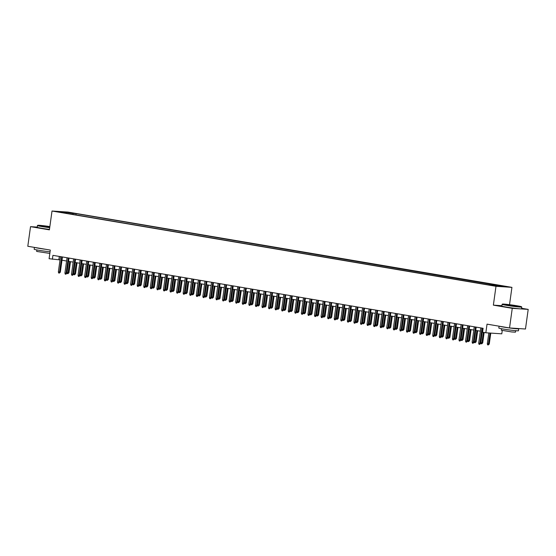 <?xml version="1.0" encoding="UTF-8"?>
<svg xmlns="http://www.w3.org/2000/svg" width="556" height="556" viewBox="0 0 556 556"><rect width="100%" height="100%" fill="white"/><g stroke="black" fill="none" stroke-linecap="round" stroke-linejoin="round"><path stroke-width="0.83" d="M58.345 211.982L62.244 212.427L58.345 211.982M511.93 287.362L67.964 212.079L52.014 211.023L495.987 286.305L511.93 287.362L509.525 304.681M501.922 305.703L493.374 305.14L512.257 308.344L528.2 309.393L521.577 308.274M528.2 309.393L525.476 329.013L509.532 327.957L487.035 324.141L485.84 332.773L501.783 333.829L502.249 330.514M37.238 227.098L30.524 226.653L27.8 246.273L50.297 250.082L49.095 258.714L60.034 259.902M512.257 308.344L509.532 327.957M485.84 332.773L482.559 332.217L483.101 328.297L52.924 255.35L52.382 259.27M495.243 285.791L490.031 285.117L495.222 285.979M66.699 213.337L487.814 284.748L504.605 286.604L76.137 213.636L73.114 213.435L72.488 214.317M66.567 213.004L59.339 211.78L65.893 212.211L73.114 213.435M493.374 305.14L495.987 286.305M30.524 226.653L49.401 229.857L52.014 211.023M61.98 260.236L66.602 261.014M68.548 261.348L73.17 262.126M75.116 262.46L79.737 263.245M81.683 263.572L86.305 264.357M88.251 264.684L92.873 265.469M94.819 265.803L99.441 266.581M101.387 266.915L106.008 267.7M107.954 268.027L112.576 268.812M114.522 269.139L119.144 269.924M121.09 270.258L125.712 271.036M127.658 271.37L132.279 272.155M134.225 272.482L138.847 273.267M140.793 273.594L145.415 274.379M147.361 274.713L151.983 275.491M153.929 275.825L158.55 276.61M160.496 276.937L165.118 277.722M167.064 278.049L171.686 278.834M173.632 279.168L178.254 279.946M180.2 280.28L184.821 281.065M186.767 281.392L191.389 282.177M193.335 282.504L197.957 283.289M199.903 283.623L204.525 284.401M206.471 284.735L211.092 285.52M213.038 285.847L217.653 286.632M219.606 286.959L224.221 287.744M226.174 288.077L230.789 288.856M232.742 289.19L237.356 289.968M239.309 290.301L243.924 291.087M245.877 291.413L250.492 292.199M252.445 292.525L257.06 293.311M259.006 293.644L263.627 294.423M265.573 294.756L270.195 295.542M272.141 295.868L276.763 296.654M278.709 296.98L283.331 297.766M285.277 298.099L289.898 298.878M291.844 299.211L296.466 299.997M298.412 300.323L303.034 301.109M304.98 301.435L309.602 302.221M311.548 302.554L316.169 303.333M318.115 303.666L322.737 304.452M324.683 304.778L329.305 305.564M331.251 305.89L335.873 306.676M337.819 307.009L342.44 307.788M344.386 308.121L349.008 308.907M350.954 309.233L355.576 310.019M357.522 310.345L362.144 311.131M364.09 311.464L368.711 312.243M370.657 312.576L375.279 313.362M377.225 313.688L381.847 314.474M383.793 314.8L388.415 315.586M390.361 315.919L394.982 316.698M396.928 317.031L401.55 317.81M403.496 318.143L408.118 318.929M410.064 319.255L414.686 320.041M416.632 320.367L421.253 321.153M423.199 321.486L427.821 322.265M429.767 322.598L434.389 323.383M436.335 323.71L440.957 324.495M442.903 324.822L447.524 325.607M449.47 325.941L454.092 326.719M456.038 327.053L460.66 327.838M462.606 328.165L467.228 328.95M469.174 329.277L473.788 330.062M475.741 330.396L480.356 331.174M59.297 256.427L58.846 259.701M496.953 285.986L497.384 285.381M75.957 214.908L76.137 213.636M65.893 212.211L65.983 212.906M481.996 328.109L479.877 343.393L480.648 343.441L479.64 344.379L479.877 343.393L478.695 343.191L480.815 327.908M480.648 343.441L482.761 328.235M479.64 344.379L478.987 344.268L478.695 343.191M489.273 344.011L488.265 344.949L487.605 344.838L487.313 343.761L489.273 344.011L490.781 333.1M488.265 344.949L490.01 333.051M487.313 343.761L488.807 332.974M506.704 305.112A9.674 0.452 7.9 0 0 516.684 306.509A9.674 0.452 7.9 0 0 521.535 306.766A9.674 0.452 7.9 0 0 517.219 305.807A9.674 0.452 7.9 0 0 507.635 304.452A9.674 0.452 7.9 0 0 502.388 304.111A9.674 0.452 7.9 0 0 506.704 305.112M521.535 306.766L521.736 307.037A9.911 0.459 -172.1 0 1 521.75 307.058A9.911 0.459 -172.1 0 1 516.566 306.745A9.911 0.459 -172.1 0 1 506.544 305.334A9.911 0.459 -172.1 0 1 502.11 304.334A9.911 0.459 -172.1 0 1 502.124 304.313L502.388 304.111M509.331 305.286L507.176 304.806L509.602 304.931L516.746 306.134L509.331 305.286M515.871 306.134L508.017 305.042M518.032 328.52A9.911 0.459 -172.1 0 1 518.734 328.791L518.456 330.757A9.911 0.459 -172.1 0 1 513.278 330.445A9.911 0.459 -172.1 0 1 503.249 329.034A9.911 0.459 -172.1 0 1 498.822 328.026L499.079 326.184M518.734 328.791A9.911 0.459 -172.1 0 1 513.549 328.485A9.911 0.459 -172.1 0 1 503.527 327.074A9.911 0.459 -172.1 0 1 499.476 326.254M515.669 330.688L515.461 332.175L511.728 331.953L501.317 330.215L501.526 328.728M521.75 307.058L521.507 308.782A9.911 0.459 -172.1 0 1 516.322 308.476A9.911 0.459 -172.1 0 1 506.301 307.065A9.911 0.459 -172.1 0 1 501.866 306.057L502.11 304.334M49.859 226.584A9.674 0.452 7.9 0 0 37.738 225.319A9.674 0.452 7.9 0 0 42.047 226.32A9.674 0.452 7.9 0 0 49.741 227.446M49.706 227.689A9.911 0.459 -172.1 0 1 41.888 226.549A9.911 0.459 -172.1 0 1 37.454 225.541A9.911 0.459 -172.1 0 1 37.467 225.521L37.217 227.265A9.911 0.459 -172.1 0 0 41.644 228.273A9.911 0.459 -172.1 0 0 49.463 229.419M49.769 227.202L42.52 226.014L49.825 226.82M49.79 227.07L43.361 226.25M50.054 251.805A9.911 0.459 -172.1 0 1 38.6 250.242A9.911 0.459 -172.1 0 1 34.166 249.234L34.423 247.392M45.516 249.276A9.911 0.459 -172.1 0 1 38.871 248.282A9.911 0.459 -172.1 0 1 34.819 247.462M49.831 253.418L36.661 251.423L36.87 249.936M475.429 326.991L473.309 342.281L474.08 342.329L473.073 343.267L473.309 342.281L472.127 342.079L474.247 326.796M474.08 342.329L476.193 327.123M473.073 343.267L472.419 343.156L472.127 342.079M468.861 325.879L466.741 341.162L467.513 341.217L466.505 342.148L466.741 341.162L465.56 340.96L467.679 325.677M467.513 341.217L469.625 326.011M466.505 342.148L465.852 342.037L465.56 340.96M462.293 324.767L460.173 340.05L460.945 340.098L459.937 341.036L460.173 340.05L458.992 339.848L461.112 324.565M460.945 340.098L463.058 324.899M459.937 341.036L459.284 340.925L458.992 339.848M455.725 323.655L453.606 338.938L454.377 338.986L453.369 339.924L453.606 338.938L452.424 338.736L454.544 323.453M454.377 338.986L456.49 323.78M453.369 339.924L452.716 339.813L452.424 338.736M480.759 342.649L482.705 342.899L484.144 332.488M482.705 342.899L481.698 343.837L483.379 332.356M481.698 343.837L481.037 343.726L480.752 342.684M474.192 341.537L476.138 341.787L477.673 330.723M476.138 341.787L475.13 342.718L476.902 330.591M475.13 342.718L474.47 342.607L474.185 341.572M467.624 340.425L469.57 340.675L471.106 329.611M469.57 340.675L468.562 341.606L470.341 329.479M468.562 341.606L467.902 341.495L467.617 340.46M461.056 339.313L463.002 339.556L464.538 328.492M463.002 339.556L461.994 340.494L463.773 328.367M461.994 340.494L461.334 340.383L461.049 339.348M449.158 322.536L447.038 337.826L447.809 337.874L446.802 338.812L447.038 337.826L445.856 337.624L447.976 322.341M447.809 337.874L449.922 322.668M446.802 338.812L446.148 338.701L445.856 337.624M454.488 338.194L456.434 338.444L457.97 327.38M456.434 338.444L455.427 339.382L457.206 327.248M455.427 339.382L454.766 339.271L454.488 338.236M442.59 321.424L440.47 336.707L441.242 336.762L440.234 337.694L440.47 336.707L439.289 336.512L441.408 321.222M441.242 336.762L443.354 321.556M440.234 337.694L439.581 337.582L439.289 336.512M447.921 337.082L449.867 337.332L451.402 326.268M449.867 337.332L448.859 338.263L450.638 326.136M448.859 338.263L448.199 338.152L447.921 337.117M436.022 320.312L433.902 335.595L434.681 335.65L433.673 336.582L433.902 335.595L432.721 335.393L434.841 320.11M434.681 335.65L436.787 320.444M433.673 336.582L433.013 336.47L432.721 335.393M441.353 335.97L443.299 336.22L444.835 325.156M443.299 336.22L442.291 337.151L444.07 325.024M442.291 337.151L441.631 337.04L441.353 336.005M429.454 319.2L427.335 334.483L428.113 334.531L427.105 335.47L427.335 334.483L426.153 334.281L428.273 318.998M428.113 334.531L430.219 319.325M427.105 335.47L426.445 335.358L426.153 334.281M434.785 334.858L436.731 335.101L438.267 324.037M436.731 335.101L435.723 336.039L437.502 323.912M435.723 336.039L435.063 335.928L434.785 334.893M422.887 318.081L420.767 333.371L421.545 333.419L420.538 334.358L420.767 333.371L419.585 333.169L421.705 317.886M421.545 333.419L423.651 318.213M420.538 334.358L419.877 334.246L419.585 333.169M428.217 333.739L430.163 333.989L431.699 322.925M430.163 333.989L429.156 334.927L430.935 322.793M429.156 334.927L428.495 334.816L428.217 333.781M416.319 316.969L414.199 332.252L414.978 332.307L413.97 333.239L414.199 332.252L413.018 332.057L415.137 316.767M414.978 332.307L417.083 317.101M413.97 333.239L413.31 333.127L413.018 332.057M421.65 332.627L423.596 332.877L425.132 321.813M423.596 332.877L422.588 333.815L424.367 321.681M422.588 333.815L421.928 333.704L421.65 332.662M409.751 315.857L407.631 331.14L408.41 331.195L407.402 332.127L407.631 331.14L406.45 330.938L408.57 315.655M408.41 331.195L410.516 315.989M407.402 332.127L406.742 332.015L406.45 330.938M415.082 331.515L417.028 331.765L418.564 320.701M417.028 331.765L416.02 332.696L417.799 320.569M416.02 332.696L415.36 332.585L415.082 331.55M403.183 314.745L401.064 330.028L401.842 330.076L400.834 331.015L401.064 330.028L399.882 329.826L402.002 314.543M401.842 330.076L403.948 314.87M400.834 331.015L400.174 330.903L399.882 329.826M408.514 330.403L410.46 330.646L411.996 319.582M410.46 330.646L409.452 331.584L411.231 319.457M409.452 331.584L408.792 331.473L408.514 330.438M401.946 329.284L403.892 329.534L405.428 318.47M403.892 329.534L402.885 330.472L404.664 318.338M402.885 330.472L402.224 330.361L401.946 329.326M395.379 328.172L397.325 328.422L398.86 317.358M397.325 328.422L396.317 329.36L398.096 317.226M396.317 329.36L395.657 329.249L395.379 328.207M396.616 313.633L394.496 328.916L395.274 328.964L394.267 329.903L394.496 328.916L393.314 328.714L395.434 313.431M395.274 328.964L397.38 313.758M394.267 329.903L393.606 329.791L393.314 328.714M390.048 312.514L387.928 327.797L388.707 327.852L387.699 328.784L387.928 327.797L386.747 327.602L388.866 312.312M388.707 327.852L390.812 312.646M387.699 328.784L387.039 328.672L386.747 327.602M383.48 311.402L381.36 326.685L382.139 326.74L381.131 327.672L381.36 326.685L380.179 326.483L382.299 311.2M382.139 326.74L384.245 311.534M381.131 327.672L380.471 327.56L380.179 326.483M388.811 327.06L390.757 327.31L392.293 316.246M390.757 327.31L389.749 328.242L391.528 316.114M389.749 328.242L389.089 328.13L388.811 327.095M376.912 310.29L374.793 325.573L375.571 325.621L374.563 326.56L374.793 325.573L373.611 325.371L375.731 310.088M375.571 325.621L377.677 310.415M374.563 326.56L373.903 326.448L373.611 325.371M382.25 325.948L384.189 326.191L385.725 315.127M384.189 326.191L383.181 327.13L384.96 315.002M383.181 327.13L382.521 327.018L382.243 325.983M370.345 309.178L368.225 324.461L369.003 324.509L367.996 325.448L368.225 324.461L367.043 324.259L369.163 308.976M369.003 324.509L371.109 309.303M367.996 325.448L367.335 325.336L367.043 324.259M375.682 324.829L377.621 325.079L379.157 314.015M377.621 325.079L376.614 326.018L378.393 313.883M376.614 326.018L375.96 325.906L375.675 324.871M363.777 308.059L361.657 323.342L362.436 323.397L361.428 324.336L361.657 323.342L360.476 323.147L362.595 307.857M362.436 323.397L364.541 308.191M361.428 324.336L360.768 324.217L360.476 323.147M369.114 323.717L371.054 323.967L372.589 312.903M371.054 323.967L370.046 324.906L371.825 312.771M370.046 324.906L369.392 324.794L369.108 323.752M357.209 306.947L355.089 322.23L355.868 322.285L354.86 323.217L355.089 322.23L353.908 322.028L356.028 306.745M355.868 322.285L357.974 307.079M354.86 323.217L354.2 323.105L353.908 322.028M362.547 322.605L364.486 322.855L366.022 311.791M364.486 322.855L363.478 323.787L365.257 311.659M363.478 323.787L362.825 323.675L362.54 322.64M350.641 305.835L348.522 321.118L349.3 321.166L348.292 322.105L348.522 321.118L347.34 320.916L349.46 305.633M349.3 321.166L351.406 305.967M348.292 322.105L347.632 321.993L347.34 320.916M355.979 321.493L357.918 321.743L359.454 310.672M357.918 321.743L356.91 322.675L358.69 310.547M356.91 322.675L356.257 322.563L355.972 321.528M344.074 304.723L341.954 320.006L342.732 320.054L341.725 320.993L341.954 320.006L340.772 319.804L342.892 304.521M342.732 320.054L344.838 304.848M341.725 320.993L341.064 320.881L340.772 319.804M349.411 320.374L351.35 320.624L352.886 309.56M351.35 320.624L350.343 321.563L352.122 309.435M350.343 321.563L349.689 321.451L349.404 320.416M337.506 303.604L335.386 318.894L336.165 318.942L335.157 319.881L335.386 318.894L334.205 318.692L336.324 303.409M336.165 318.942L338.27 303.736M335.157 319.881L334.497 319.769L334.205 318.692M342.844 319.262L344.783 319.512L346.318 308.448M344.783 319.512L343.775 320.451L345.554 308.316M343.775 320.451L343.121 320.339L342.837 319.297M330.938 302.492L328.818 317.775L329.597 317.83L328.589 318.762L328.818 317.775L327.637 317.573L329.757 302.29M329.597 317.83L331.71 302.624M328.589 318.762L327.929 318.651L327.637 317.573M324.37 301.38L322.251 316.663L323.029 316.711L322.021 317.65L322.251 316.663L321.069 316.461L323.189 301.178M323.029 316.711L325.142 301.512M322.021 317.65L321.361 317.539L321.069 316.461M317.81 300.268L315.683 315.551L316.461 315.599L315.454 316.538L315.683 315.551L314.501 315.349L316.621 300.066M316.461 315.599L318.574 300.393M315.454 316.538L314.793 316.427L314.501 315.349M336.276 318.15L338.215 318.4L339.751 307.336M338.215 318.4L337.207 319.332L338.986 307.204M337.207 319.332L336.554 319.22L336.269 318.185M329.708 317.038L331.647 317.288L333.183 306.217M331.647 317.288L330.639 318.22L332.418 306.092M330.639 318.22L329.986 318.108L329.701 317.073M323.14 315.919L325.079 316.169L326.615 305.105M325.079 316.169L324.072 317.108L325.851 304.98M324.072 317.108L323.418 316.996L323.133 315.961M311.242 299.149L309.115 314.439L309.894 314.487L308.886 315.426L309.115 314.439L307.934 314.237L310.053 298.954M309.894 314.487L312.006 299.281M308.886 315.426L308.232 315.315L307.934 314.237M316.572 314.807L318.512 315.057L320.047 303.993M318.512 315.057L317.504 315.996L319.283 303.861M317.504 315.996L316.85 315.884L316.566 314.842M304.674 298.037L302.547 313.32L303.326 313.375L302.318 314.307L302.547 313.32L301.366 313.118L303.486 297.835M303.326 313.375L305.439 298.169M302.318 314.307L301.665 314.196L301.366 313.118M310.005 313.695L311.944 313.945L313.48 302.881M311.944 313.945L310.936 314.877L312.715 302.749M310.936 314.877L310.283 314.765L309.998 313.73M298.106 296.925L295.98 312.208L296.758 312.257L295.75 313.195L295.98 312.208L294.798 312.006L296.918 296.723M296.758 312.257L298.871 297.057M295.75 313.195L295.097 313.084L294.798 312.006M303.437 312.583L305.376 312.833L306.912 301.769M305.376 312.833L304.368 313.765L306.147 301.637M304.368 313.765L303.715 313.654L303.43 312.618M291.539 295.813L289.412 311.096L290.19 311.145L289.183 312.083L289.412 311.096L288.23 310.894L290.357 295.611M290.19 311.145L292.303 295.938M289.183 312.083L288.529 311.972L288.23 310.894M296.869 311.471L298.808 311.714L300.344 300.65M298.808 311.714L297.801 312.653L299.58 300.525M297.801 312.653L297.147 312.541L296.862 311.506M284.971 294.694L282.844 309.984L283.623 310.033L282.615 310.971L282.844 309.984L281.663 309.782L283.789 294.499M283.623 310.033L285.735 294.826M282.615 310.971L281.961 310.86L281.663 309.782M278.403 293.582L276.276 308.865L277.055 308.921L276.047 309.852L276.276 308.865L275.095 308.67L277.222 293.38M277.055 308.921L279.168 293.714M276.047 309.852L275.394 309.741L275.095 308.67M271.835 292.47L269.716 307.753L270.487 307.809L269.479 308.74L269.716 307.753L268.527 307.551L270.654 292.268M270.487 307.809L272.6 292.602M269.479 308.74L268.826 308.629L268.527 307.551M290.301 310.352L292.241 310.602L293.776 299.538M292.241 310.602L291.233 311.541L293.012 299.406M291.233 311.541L290.579 311.43L290.295 310.394M283.734 309.24L285.673 309.49L287.209 298.426M285.673 309.49L284.665 310.422L286.444 298.294M284.665 310.422L284.012 310.311L283.727 309.275M277.166 308.128L279.105 308.378L280.641 297.314M279.105 308.378L278.097 309.31L279.876 297.182M278.097 309.31L277.444 309.199L277.159 308.163M265.268 291.358L263.148 306.641L263.919 306.69L262.912 307.628L263.148 306.641L261.959 306.439L264.086 291.156M263.919 306.69L266.032 291.483M262.912 307.628L262.258 307.517L261.959 306.439M270.598 307.016L272.537 307.26L274.073 296.195M272.537 307.26L271.53 308.198L273.309 296.07M271.53 308.198L270.876 308.087L270.591 307.051M258.7 290.239L256.58 305.529L257.352 305.578L256.344 306.516L256.58 305.529L255.392 305.327L257.518 290.044M257.352 305.578L259.464 290.371M256.344 306.516L255.69 306.405L255.392 305.327M264.03 305.897L265.97 306.147L267.505 295.083M265.97 306.147L264.962 307.086L266.741 294.951M264.962 307.086L264.308 306.975L264.024 305.939M252.132 289.127L250.012 304.41L250.784 304.466L249.776 305.397L250.012 304.41L248.824 304.215L250.951 288.925M250.784 304.466L252.897 289.259M249.776 305.397L249.123 305.286L248.824 304.215M257.463 304.785L259.402 305.035L260.938 293.971M259.402 305.035L258.394 305.974L260.173 293.839M258.394 305.974L257.741 305.863L257.456 304.82M245.564 288.015L243.445 303.298L244.216 303.354L243.208 304.285L243.445 303.298L242.263 303.096L244.383 287.813M244.216 303.354L246.329 288.147M243.208 304.285L242.555 304.174L242.263 303.096M250.895 303.673L252.834 303.923L254.37 292.859M252.834 303.923L251.833 304.855L253.605 292.727M251.833 304.855L251.173 304.744L250.888 303.708M238.997 286.903L236.877 302.186L237.648 302.235L236.641 303.173L236.877 302.186L235.695 301.984L237.815 286.701M237.648 302.235L239.761 287.028M236.641 303.173L235.987 303.062L235.695 301.984M244.327 302.561L246.273 302.805L247.802 291.74M246.273 302.805L245.265 303.743L247.038 291.615M245.265 303.743L244.605 303.632L244.32 302.596M232.429 285.791L230.309 301.074L231.081 301.123L230.073 302.061L230.309 301.074L229.128 300.872L231.247 285.589M231.081 301.123L233.193 285.916M230.073 302.061L229.419 301.95L229.128 300.872M237.76 301.442L239.705 301.693L241.234 290.628M239.705 301.693L238.698 302.631L240.47 290.496M238.698 302.631L238.037 302.52L237.753 301.484M225.861 284.672L223.741 299.955L224.513 300.011L223.505 300.942L223.741 299.955L222.56 299.76L224.68 284.47M224.513 300.011L226.626 284.804M223.505 300.942L222.852 300.831L222.56 299.76M231.192 300.33L233.138 300.581L234.667 289.516M233.138 300.581L232.13 301.519L233.902 289.384M232.13 301.519L231.47 301.408L231.185 300.365M219.293 283.56L217.174 298.843L217.945 298.899L216.937 299.83L217.174 298.843L215.992 298.641L218.112 283.358M217.945 298.899L220.058 283.692M216.937 299.83L216.284 299.719L215.992 298.641M224.624 299.218L226.57 299.469L228.106 288.404M226.57 299.469L225.562 300.4L227.334 288.272M225.562 300.4L224.902 300.289L224.617 299.253M212.726 282.448L210.606 297.731L211.377 297.78L210.37 298.718L210.606 297.731L209.424 297.529L211.544 282.246M211.377 297.78L213.49 282.573M210.37 298.718L209.716 298.607L209.424 297.529M218.056 298.106L220.002 298.35L221.538 287.285M220.002 298.35L218.994 299.288L220.767 287.16M218.994 299.288L218.334 299.177L218.049 298.141M206.158 281.336L204.038 296.619L204.81 296.668L203.802 297.606L204.038 296.619L202.857 296.417L204.976 281.134M204.81 296.668L206.922 281.461M203.802 297.606L203.148 297.495L202.857 296.417M211.488 296.987L213.435 297.238L214.97 286.173M213.435 297.238L212.427 298.176L214.199 286.041M212.427 298.176L211.766 298.065L211.482 297.029M199.59 280.217L197.47 295.5L198.242 295.556L197.234 296.494L197.47 295.5L196.289 295.305L198.409 280.015M198.242 295.556L200.355 280.349M197.234 296.494L196.581 296.376L196.289 295.305M204.921 295.875L206.867 296.126L208.403 285.061M206.867 296.126L205.859 297.064L207.638 284.929M205.859 297.064L205.199 296.953L204.914 295.91M193.022 279.105L190.903 294.388L191.674 294.444L190.666 295.375L190.903 294.388L189.721 294.187L191.841 278.904M191.674 294.444L193.787 279.237M190.666 295.375L190.013 295.264L189.721 294.187M198.353 294.763L200.299 295.014L201.835 283.949M200.299 295.014L199.291 295.945L201.07 283.817M199.291 295.945L198.631 295.834L198.353 294.798M186.455 277.993L184.335 293.276L185.106 293.325L184.099 294.263L184.335 293.276L183.153 293.075L185.273 277.791M185.106 293.325L187.219 278.125M184.099 294.263L183.445 294.152L183.153 293.075M191.785 293.651L193.731 293.902L195.267 282.83M193.731 293.902L192.724 294.833L194.503 282.705M192.724 294.833L192.063 294.722L191.785 293.686M179.887 276.881L177.767 292.164L178.539 292.213L177.538 293.151L177.767 292.164L176.586 291.963L178.705 276.68M178.539 292.213L180.651 277.006M177.538 293.151L176.877 293.04L176.586 291.963M185.218 292.532L187.163 292.783L188.699 281.718M187.163 292.783L186.156 293.721L187.935 281.593M186.156 293.721L185.495 293.61L185.218 292.574M173.319 275.762L171.199 291.052L171.978 291.101L170.97 292.039L171.199 291.052L170.018 290.851L172.138 275.567M171.978 291.101L174.084 275.894M170.97 292.039L170.31 291.928L170.018 290.851M178.65 291.42L180.596 291.671L182.132 280.606M180.596 291.671L179.588 292.609L181.367 280.474M179.588 292.609L178.928 292.498L178.65 291.455M166.751 274.65L164.632 289.933L165.41 289.989L164.402 290.92L164.632 289.933L163.45 289.732L165.57 274.449M165.41 289.989L167.516 274.782M164.402 290.92L163.742 290.809L163.45 289.732M172.082 290.308L174.028 290.559L175.564 279.494M174.028 290.559L173.02 291.49L174.799 279.362M173.02 291.49L172.36 291.379L172.082 290.343M160.184 273.538L158.064 288.821L158.842 288.87L157.834 289.808L158.064 288.821L156.882 288.62L159.002 273.337M158.842 288.87L160.948 273.67M157.834 289.808L157.174 289.697L156.882 288.62M165.514 289.196L167.46 289.447L168.996 278.375M167.46 289.447L166.452 290.378L168.232 278.25M166.452 290.378L165.792 290.267L165.514 289.231M153.616 272.426L151.496 287.709L152.274 287.758L151.267 288.696L151.496 287.709L150.315 287.508L152.434 272.225M152.274 287.758L154.38 272.551M151.267 288.696L150.606 288.585L150.315 287.508M158.946 288.077L160.892 288.328L162.428 277.263M160.892 288.328L159.885 289.266L161.664 277.138M159.885 289.266L159.224 289.155L158.946 288.119M147.048 271.307L144.928 286.597L145.707 286.646L144.699 287.584L144.928 286.597L143.747 286.396L145.867 271.113M145.707 286.646L147.813 271.439M144.699 287.584L144.039 287.473L143.747 286.396M152.379 286.965L154.325 287.216L155.861 276.151M154.325 287.216L153.317 288.154L155.096 276.019M153.317 288.154L152.657 288.043L152.379 287M140.48 270.195L138.361 285.478L139.139 285.534L138.131 286.465L138.361 285.478L137.179 285.277L139.299 269.994M139.139 285.534L141.245 270.327M138.131 286.465L137.471 286.354L137.179 285.277M145.811 285.853L147.757 286.104L149.293 275.039M147.757 286.104L146.749 287.035L148.528 274.907M146.749 287.035L146.089 286.924L145.811 285.888M133.913 269.083L131.793 284.366L132.571 284.415L131.564 285.353L131.793 284.366L130.611 284.165L132.731 268.882M132.571 284.415L134.677 269.215M131.564 285.353L130.903 285.242L130.611 284.165M127.345 267.971L125.225 283.254L126.004 283.303L124.996 284.241L125.225 283.254L124.044 283.053L126.163 267.77M126.004 283.303L128.109 268.096M124.996 284.241L124.335 284.13L124.044 283.053M120.777 266.852L118.657 282.142L119.436 282.191L118.428 283.129L118.657 282.142L117.476 281.941L119.596 266.658M119.436 282.191L121.542 266.984M118.428 283.129L117.768 283.018L117.476 281.941M114.209 265.74L112.09 281.023L112.868 281.079L111.86 282.01L112.09 281.023L110.908 280.829L113.028 265.539M112.868 281.079L114.974 265.872M111.86 282.01L111.2 281.899L110.908 280.829M107.642 264.628L105.522 279.911L106.3 279.967L105.292 280.898L105.522 279.911L104.34 279.71L106.46 264.427M106.3 279.967L108.406 264.76M105.292 280.898L104.632 280.787L104.34 279.71M101.074 263.516L98.954 278.799L99.732 278.848L98.725 279.786L98.954 278.799L97.773 278.598L99.892 263.315M99.732 278.848L101.838 263.641M98.725 279.786L98.064 279.675L97.773 278.598M139.243 284.741L141.189 284.992L142.725 273.927M141.189 284.992L140.181 285.923L141.961 273.795M140.181 285.923L139.521 285.812L139.243 284.776M132.675 283.63L134.621 283.873L136.157 272.808M134.621 283.873L133.614 284.811L135.393 272.683M133.614 284.811L132.953 284.7L132.675 283.664M126.115 282.511L128.054 282.761L129.59 271.696M128.054 282.761L127.046 283.699L128.825 271.564M127.046 283.699L126.386 283.588L126.108 282.552M119.547 281.399L121.486 281.649L123.022 270.584M121.486 281.649L120.478 282.58L122.257 270.452M120.478 282.58L119.825 282.469L119.54 281.433M112.979 280.287L114.918 280.537L116.454 269.472M114.918 280.537L113.91 281.468L115.69 269.34M113.91 281.468L113.257 281.357L112.972 280.321M106.411 279.175L108.35 279.418L109.886 268.353M108.35 279.418L107.343 280.356L109.122 268.228M107.343 280.356L106.689 280.245L106.404 279.209M94.506 262.397L92.386 277.687L93.165 277.736L92.157 278.674L92.386 277.687L91.205 277.486L93.325 262.203M93.165 277.736L95.271 262.529M92.157 278.674L91.497 278.563L91.205 277.486M99.844 278.056L101.783 278.306L103.319 267.241M101.783 278.306L100.775 279.244L102.554 267.109M100.775 279.244L100.122 279.133L99.837 278.097M87.938 261.285L85.819 276.568L86.597 276.624L85.589 277.555L85.819 276.568L84.637 276.374L86.757 261.084M86.597 276.624L88.703 261.417M85.589 277.555L84.929 277.444L84.637 276.374M93.276 276.944L95.215 277.194L96.751 266.129M95.215 277.194L94.207 278.132L95.986 265.997M94.207 278.132L93.554 278.021L93.269 276.978M81.371 260.173L79.251 275.456L80.029 275.512L79.022 276.443L79.251 275.456L78.069 275.255L80.189 259.972M80.029 275.512L82.135 260.305M79.022 276.443L78.361 276.332L78.069 275.255M86.708 275.832L88.647 276.082L90.183 265.017M88.647 276.082L87.639 277.013L89.419 264.885M87.639 277.013L86.986 276.902L86.701 275.866M74.803 259.061L72.683 274.344L73.462 274.393L72.454 275.331L72.683 274.344L71.502 274.143L73.621 258.86M73.462 274.393L75.567 259.186M72.454 275.331L71.793 275.22L71.502 274.143M80.14 274.72L82.079 274.963L83.615 263.898M82.079 274.963L81.072 275.901L82.851 263.773M81.072 275.901L80.418 275.79L80.133 274.754M68.235 257.949L66.115 273.232L66.894 273.281L65.886 274.219L66.115 273.232L64.934 273.031L67.054 257.748M66.894 273.281L69.007 258.074M65.886 274.219L65.226 274.108L64.934 273.031M73.573 273.601L75.512 273.851L77.048 262.786M75.512 273.851L74.504 274.789L76.283 262.654M74.504 274.789L73.851 274.678L73.566 273.642M61.667 256.83L59.548 272.113L60.326 272.169L59.318 273.1L59.548 272.113L58.366 271.919L60.486 256.629M60.326 272.169L62.439 256.962M59.318 273.1L58.658 272.989L58.366 271.919M67.005 272.489L68.944 272.739L70.48 261.674M68.944 272.739L67.936 273.677L69.715 261.542M67.936 273.677L67.283 273.566L66.998 272.523"/></g></svg>
